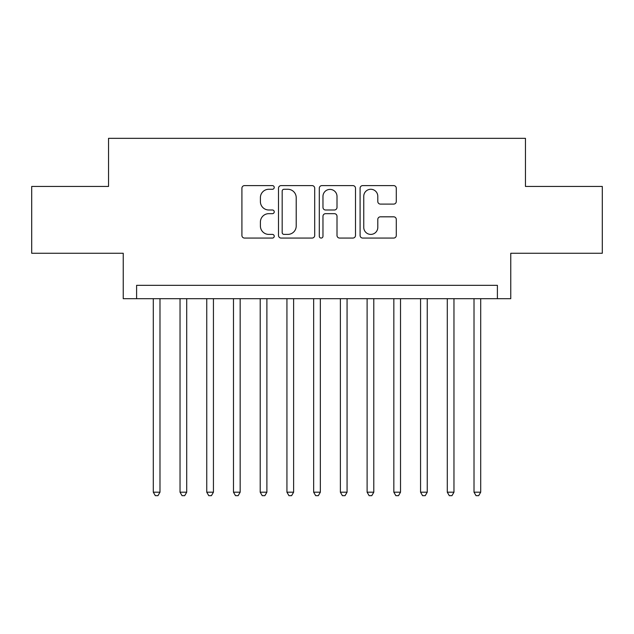 <?xml version="1.0" encoding="UTF-8"?>
<svg xmlns="http://www.w3.org/2000/svg" width="634" height="634" viewBox="0 0 634 634"><rect width="100%" height="100%" fill="white"/><g stroke="black" fill="none" stroke-linecap="round" stroke-linejoin="round"><path stroke-width="0.95" d="M274.237 187.434A1.839 1.839 0 0 0 272.406 185.603L244.534 185.603A2.623 2.623 0 0 0 241.911 188.227L241.911 235.444A2.623 2.623 0 0 0 244.534 238.067L272.406 238.067A1.839 1.839 0 0 0 274.237 236.228A1.839 1.839 0 0 0 272.406 234.398L268.8 234.398A8.393 8.393 0 0 1 260.4 225.997L260.4 222.066A8.393 8.393 0 0 1 268.8 213.666L272.406 213.666A1.839 1.839 0 0 0 274.237 211.835A1.839 1.839 0 0 0 272.406 209.997L268.8 209.997A8.393 8.393 0 0 1 260.4 201.604L260.4 197.665A8.393 8.393 0 0 1 268.8 189.273L272.406 189.273A1.839 1.839 0 0 0 274.237 187.434M393.666 204.093A2.623 2.623 0 0 0 396.29 201.469L396.29 188.227A2.623 2.623 0 0 0 393.666 185.603L362.711 185.603A2.623 2.623 0 0 0 360.088 188.227L360.088 235.444A2.623 2.623 0 0 0 362.711 238.067L393.666 238.067A2.623 2.623 0 0 0 396.29 235.444L396.29 219.443A2.623 2.623 0 0 0 393.666 216.82L380.416 216.82A2.623 2.623 0 0 0 377.793 219.443L377.793 227.376A7.014 7.014 0 0 1 370.779 234.398A7.014 7.014 0 0 1 363.757 227.376L363.757 196.286A7.014 7.014 0 0 1 370.779 189.273A7.014 7.014 0 0 1 377.793 196.286L377.793 201.469A2.623 2.623 0 0 0 380.416 204.093L393.666 204.093M497.397 298.693L510.766 298.693L510.766 253.259L602.3 253.259L602.3 186.444L525.459 186.444L525.459 138.339L108.541 138.339L108.541 186.444L31.7 186.444L31.7 253.259L123.234 253.259L123.234 298.693L497.397 298.693L497.397 285.332L136.603 285.332L136.603 298.693M314.702 188.227A2.623 2.623 0 0 0 312.079 185.603L281.124 185.603A2.623 2.623 0 0 0 278.5 188.227L278.5 235.444A2.623 2.623 0 0 0 281.124 238.067L312.079 238.067A2.623 2.623 0 0 0 314.702 235.444L314.702 188.227M321.921 185.603L352.876 185.603A2.623 2.623 0 0 1 355.5 188.227L355.5 235.444A2.623 2.623 0 0 1 352.876 238.067L339.626 238.067A2.623 2.623 0 0 1 337.003 235.444L337.003 216.289A2.623 2.623 0 0 0 334.38 213.666L325.591 213.666A2.623 2.623 0 0 0 322.968 216.289L322.968 236.228A1.839 1.839 0 0 1 321.129 238.067A1.839 1.839 0 0 1 319.298 236.228L319.298 188.227A2.623 2.623 0 0 1 321.921 185.603M284.008 189.273A1.839 1.839 0 0 0 282.178 191.111L282.178 232.559A1.839 1.839 0 0 0 284.008 234.398L287.812 234.398A8.393 8.393 0 0 0 296.213 225.997L296.213 197.665A8.393 8.393 0 0 0 287.812 189.273L284.008 189.273M337.003 196.421A7.014 7.014 0 0 0 329.989 189.407A7.014 7.014 0 0 0 322.968 196.421L322.968 207.373A2.623 2.623 0 0 0 325.591 209.997L334.38 209.997A2.623 2.623 0 0 0 337.003 207.373L337.003 196.421M153.301 298.693L153.301 492.19L159.982 492.19L159.982 298.693M159.982 492.19L157.977 495.661L155.306 495.661L153.301 492.19M180.032 298.693L180.032 492.19L186.713 492.19L186.713 298.693M186.713 492.19L184.708 495.661L182.037 495.661L180.032 492.19M206.755 298.693L206.755 492.19L213.436 492.19L213.436 298.693M213.436 492.19L211.431 495.661L208.76 495.661L206.755 492.19M233.478 298.693L233.478 492.19L240.159 492.19L240.159 298.693M240.159 492.19L238.162 495.661L235.483 495.661L233.478 492.19M260.209 298.693L260.209 492.19L266.89 492.19L266.89 298.693M266.89 492.19L264.885 495.661L262.214 495.661L260.209 492.19M286.933 298.693L286.933 492.19L293.613 492.19L293.613 298.693M293.613 492.19L291.608 495.661L288.938 495.661L286.933 492.19M313.656 298.693L313.656 492.19L320.344 492.19L320.344 298.693M320.344 492.19L318.339 495.661L315.661 495.661L313.656 492.19M340.387 298.693L340.387 492.19L347.067 492.19L347.067 298.693M347.067 492.19L345.062 495.661L342.392 495.661L340.387 492.19M367.11 298.693L367.11 492.19L373.791 492.19L373.791 298.693M373.791 492.19L371.786 495.661L369.115 495.661L367.11 492.19M393.841 298.693L393.841 492.19L400.522 492.19L400.522 298.693M400.522 492.19L398.517 495.661L395.838 495.661L393.841 492.19M420.564 298.693L420.564 492.19L427.245 492.19L427.245 298.693M427.245 492.19L425.24 495.661L422.569 495.661L420.564 492.19M447.287 298.693L447.287 492.19L453.968 492.19L453.968 298.693M453.968 492.19L451.963 495.661L449.292 495.661L447.287 492.19M474.018 298.693L474.018 492.19L480.699 492.19L480.699 298.693M480.699 492.19L478.694 495.661L476.023 495.661L474.018 492.19"/></g></svg>
